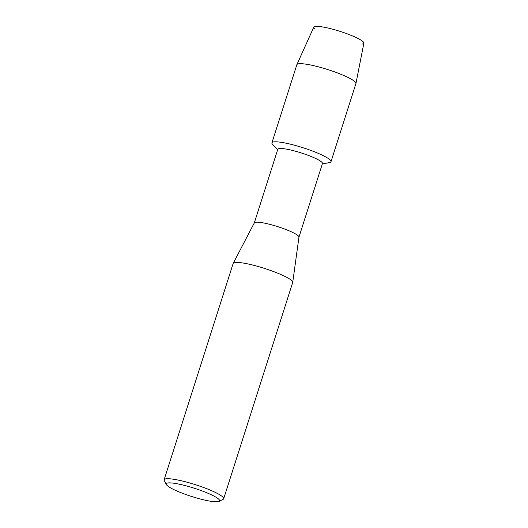 <?xml version="1.0" encoding="UTF-8"?>
<svg xmlns="http://www.w3.org/2000/svg" width="528" height="528" viewBox="0 0 528 528"><rect width="100%" height="100%" fill="white"/><g stroke="black" fill="none" stroke-linecap="round" stroke-linejoin="round"><path stroke-width="0.79" d="M314.906 29.119A26.301 4.072 17.7 0 1 324.1 27.218A26.301 4.072 17.7 0 1 353.555 36.379A26.301 4.072 17.7 0 1 361.819 44.088M254.305 222.922L277.807 149.259A23.437 3.623 17.7 0 1 290.486 149.959A23.437 3.623 17.7 0 1 313.282 157.397A23.437 3.623 17.7 0 1 322.463 163.508L298.954 237.171M277.655 149.741L272.626 144.441A31.007 4.798 17.7 0 1 285.153 143.015A31.007 4.798 17.7 0 1 318.839 153.608A31.007 4.798 17.7 0 1 329.485 162.584L322.311 163.99M166.373 484.579L164.267 480.612A31.251 4.831 17.7 0 1 164.129 479.774L233.158 263.479A31.251 4.831 17.7 0 1 233.204 263.36L254.324 222.875A23.437 3.623 17.7 0 1 267.234 223.727A23.437 3.623 17.7 0 1 289.76 231.099A23.437 3.623 17.7 0 1 298.96 237.118L292.723 282.355A31.251 4.831 17.7 0 1 292.697 282.48L223.667 498.775A31.251 4.831 17.7 0 1 223.067 499.376L219.054 501.389A27.991 4.33 17.7 0 1 177.217 491.132A27.991 4.33 17.7 0 1 166.373 484.579A27.991 4.33 17.7 0 1 179.54 484.249A27.991 4.33 17.7 0 1 208.626 493.548A27.991 4.33 17.7 0 1 219.054 501.389M233.204 263.36A31.251 4.831 17.7 0 1 250.424 264.495A31.251 4.831 17.7 0 1 280.454 274.329A31.251 4.831 17.7 0 1 292.723 282.355M164.129 479.774A31.251 4.831 17.7 0 1 181.031 480.704A31.251 4.831 17.7 0 1 211.431 490.624A31.251 4.831 17.7 0 1 223.667 498.775M296.875 64.647L313.771 27.179A26.301 4.072 17.7 0 1 328.172 28.076A26.301 4.072 17.7 0 1 353.555 36.379A26.301 4.072 17.7 0 1 363.871 43.171L355.938 83.497A31.007 4.798 17.7 0 1 355.918 83.576L330.983 161.7A31.007 4.798 17.7 0 0 318.839 153.608A31.007 4.798 17.7 0 0 288.684 143.768A31.007 4.798 17.7 0 0 271.913 142.85L296.842 64.726A31.007 4.798 17.7 0 1 296.875 64.647A31.007 4.798 17.7 0 1 313.856 65.703A31.007 4.798 17.7 0 1 343.774 75.491A31.007 4.798 17.7 0 1 355.938 83.497"/></g></svg>
